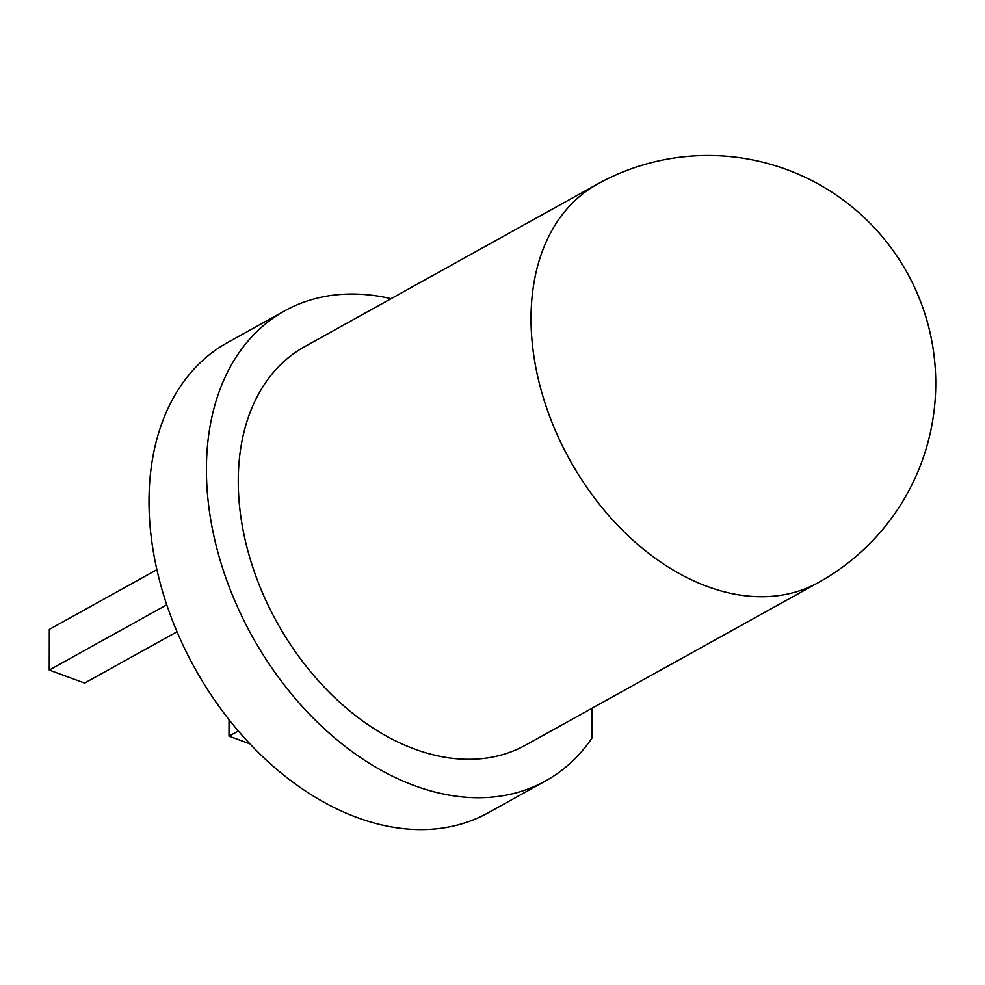 <?xml version="1.0" encoding="UTF-8"?>
<svg xmlns="http://www.w3.org/2000/svg" width="985" height="985" viewBox="0 0 985 985"><rect width="100%" height="100%" fill="white"/><g stroke="black" fill="none" stroke-linecap="round" stroke-linejoin="round"><path stroke-width="1.48" d="M304.587 346.695A227.806 157.969 61 0 0 238.259 480.815A227.806 157.969 61 0 0 338.409 701.074A227.806 157.969 61 0 0 525.756 745.029L818.523 582.48A227.806 157.969 -119 0 1 707.587 586.58A227.806 157.969 -119 0 1 531.013 318.266A227.806 157.969 -119 0 1 597.353 184.146L304.587 346.695M391.107 298.664A268.819 186.399 61 0 0 284.69 310.841A268.819 186.399 61 0 0 206.407 469.119A268.819 186.399 61 0 0 324.594 729.011A268.819 186.399 61 0 0 545.665 780.883A268.819 186.399 61 0 0 591.874 738.233L591.923 708.289M284.69 310.841L227.276 342.718A268.819 186.399 61 0 0 149.006 500.983A268.819 186.399 61 0 0 267.194 760.888A268.819 186.399 61 0 0 488.264 812.76L545.665 780.883M249.931 743.847L229 736.152L229.037 719.641M229 736.152L238.345 730.968M177.017 631.791L84.636 683.085L49.25 670.071L49.324 629.415L156.886 569.687M49.25 670.071L166.76 604.827M818.523 582.48A227.806 227.806 0 0 0 935.75 383.707A227.806 227.806 0 0 0 597.353 184.146"/></g></svg>
